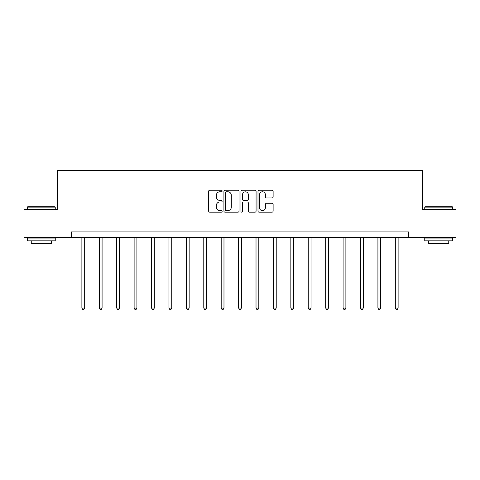 <?xml version="1.0" encoding="UTF-8"?>
<svg xmlns="http://www.w3.org/2000/svg" width="480" height="480" viewBox="0 0 480 480"><rect width="100%" height="100%" fill="white"/><g stroke="black" fill="none" stroke-linecap="round" stroke-linejoin="round"><path stroke-width="0.72" d="M222.138 191.01A0.768 0.768 0 0 0 221.376 190.242L209.73 190.242A1.098 1.098 0 0 0 208.638 191.334L208.638 211.062A1.098 1.098 0 0 0 209.73 212.154L221.376 212.154A0.768 0.768 0 0 0 222.138 211.386A0.768 0.768 0 0 0 221.376 210.624L219.864 210.624A3.504 3.504 0 0 1 216.36 207.114L216.36 205.47A3.504 3.504 0 0 1 219.864 201.966L221.376 201.966A0.768 0.768 0 0 0 222.138 201.198A0.768 0.768 0 0 0 221.376 200.43L219.864 200.43A3.504 3.504 0 0 1 216.36 196.926L216.36 195.282A3.504 3.504 0 0 1 219.864 191.778L221.376 191.778A0.768 0.768 0 0 0 222.138 191.01M272.022 197.964A1.098 1.098 0 0 0 273.12 196.872L273.12 191.334A1.098 1.098 0 0 0 272.022 190.242L259.092 190.242A1.098 1.098 0 0 0 257.994 191.334L257.994 211.062A1.098 1.098 0 0 0 259.092 212.154L272.022 212.154A1.098 1.098 0 0 0 273.12 211.062L273.12 204.378A1.098 1.098 0 0 0 272.022 203.28L266.49 203.28A1.098 1.098 0 0 0 265.392 204.378L265.392 207.69A2.934 2.934 0 0 1 262.464 210.624A2.934 2.934 0 0 1 259.53 207.69L259.53 194.706A2.934 2.934 0 0 1 262.464 191.778A2.934 2.934 0 0 1 265.392 194.706L265.392 196.872A1.098 1.098 0 0 0 266.49 197.964L272.022 197.964M71.442 237.48L24 237.48L24 209.568L57.264 209.568L57.264 170.502L422.736 170.502L422.736 209.568L456 209.568L456 237.48L408.558 237.48L408.558 231.894L71.442 231.894L71.442 237.48L408.558 237.48M239.04 191.334A1.098 1.098 0 0 0 237.948 190.242L225.018 190.242A1.098 1.098 0 0 0 223.92 191.334L223.92 211.062A1.098 1.098 0 0 0 225.018 212.154L237.948 212.154A1.098 1.098 0 0 0 239.04 211.062L239.04 191.334M242.052 190.242L254.982 190.242A1.098 1.098 0 0 1 256.08 191.334L256.08 211.062A1.098 1.098 0 0 1 254.982 212.154L249.45 212.154A1.098 1.098 0 0 1 248.352 211.062L248.352 203.058A1.098 1.098 0 0 0 247.26 201.966L243.588 201.966A1.098 1.098 0 0 0 242.49 203.058L242.49 211.386A0.768 0.768 0 0 1 241.728 212.154A0.768 0.768 0 0 1 240.96 211.386L240.96 191.334A1.098 1.098 0 0 1 242.052 190.242M226.224 191.778A0.768 0.768 0 0 0 225.456 192.54L225.456 209.856A0.768 0.768 0 0 0 226.224 210.624L227.808 210.624A3.504 3.504 0 0 0 231.318 207.114L231.318 195.282A3.504 3.504 0 0 0 227.808 191.778L226.224 191.778M248.352 194.76A2.934 2.934 0 0 0 245.424 191.832A2.934 2.934 0 0 0 242.49 194.76L242.49 199.338A1.098 1.098 0 0 0 243.588 200.43L247.26 200.43A1.098 1.098 0 0 0 248.352 199.338L248.352 194.76M81.882 237.48L81.882 308.046L84.672 308.046L84.672 237.48M84.672 308.046L83.832 309.498L82.716 309.498L81.882 308.046M27.684 206.778L54.918 206.778L55.254 207.114L27.348 207.114L27.684 206.778M41.304 240.828L27.348 240.828L27.348 238.038L55.254 238.038L55.254 240.828L41.304 240.828M51.348 240.828L51.348 243.396L31.254 243.396L31.254 240.828M425.082 206.778L452.316 206.778L452.652 207.114L424.746 207.114L425.082 206.778M438.696 240.828L424.746 240.828L424.746 238.038L452.652 238.038L452.652 240.828L438.696 240.828M448.746 240.828L448.746 243.396L428.652 243.396L428.652 240.828M99.294 237.48L99.294 308.046L102.084 308.046L102.084 237.48M102.084 308.046L101.244 309.498L100.128 309.498L99.294 308.046M116.706 237.48L116.706 308.046L119.496 308.046L119.496 237.48M119.496 308.046L118.662 309.498L117.546 309.498L116.706 308.046M134.118 237.48L134.118 308.046L136.914 308.046L136.914 237.48M136.914 308.046L136.074 309.498L134.958 309.498L134.118 308.046M151.536 237.48L151.536 308.046L154.326 308.046L154.326 237.48M154.326 308.046L153.486 309.498L152.37 309.498L151.536 308.046M168.948 237.48L168.948 308.046L171.738 308.046L171.738 237.48M171.738 308.046L170.904 309.498L169.788 309.498L168.948 308.046M186.36 237.48L186.36 308.046L189.156 308.046L189.156 237.48M189.156 308.046L188.316 309.498L187.2 309.498L186.36 308.046M203.778 237.48L203.778 308.046L206.568 308.046L206.568 237.48M206.568 308.046L205.728 309.498L204.612 309.498L203.778 308.046M221.19 237.48L221.19 308.046L223.98 308.046L223.98 237.48M223.98 308.046L223.146 309.498L222.03 309.498L221.19 308.046M238.602 237.48L238.602 308.046L241.398 308.046L241.398 237.48M241.398 308.046L240.558 309.498L239.442 309.498L238.602 308.046M256.02 237.48L256.02 308.046L258.81 308.046L258.81 237.48M258.81 308.046L257.97 309.498L256.854 309.498L256.02 308.046M273.432 237.48L273.432 308.046L276.222 308.046L276.222 237.48M276.222 308.046L275.388 309.498L274.272 309.498L273.432 308.046M290.844 237.48L290.844 308.046L293.64 308.046L293.64 237.48M293.64 308.046L292.8 309.498L291.684 309.498L290.844 308.046M308.262 237.48L308.262 308.046L311.052 308.046L311.052 237.48M311.052 308.046L310.212 309.498L309.096 309.498L308.262 308.046M325.674 237.48L325.674 308.046L328.464 308.046L328.464 237.48M328.464 308.046L327.63 309.498L326.514 309.498L325.674 308.046M343.086 237.48L343.086 308.046L345.882 308.046L345.882 237.48M345.882 308.046L345.042 309.498L343.926 309.498L343.086 308.046M360.504 237.48L360.504 308.046L363.294 308.046L363.294 237.48M363.294 308.046L362.454 309.498L361.338 309.498L360.504 308.046M377.916 237.48L377.916 308.046L380.706 308.046L380.706 237.48M380.706 308.046L379.872 309.498L378.756 309.498L377.916 308.046M395.328 237.48L395.328 308.046L398.118 308.046L398.118 237.48M398.118 308.046L397.284 309.498L396.168 309.498L395.328 308.046M27.348 209.568L27.348 207.114M33.714 238.038L33.714 237.48M48.894 238.038L48.894 237.48M55.254 209.568L55.254 207.114M424.746 209.568L424.746 207.114M431.106 238.038L431.106 237.48M446.286 238.038L446.286 237.48M452.652 209.568L452.652 207.114"/></g></svg>
